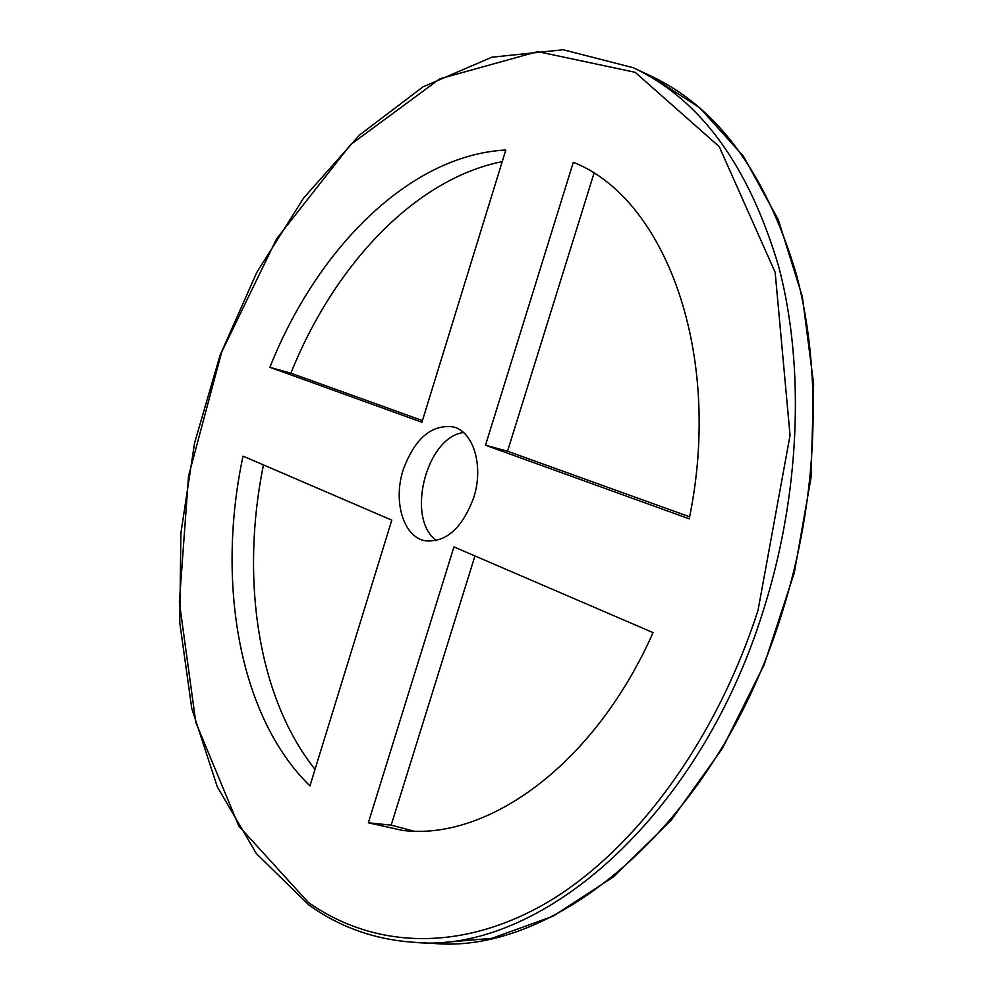 <?xml version="1.0" encoding="UTF-8"?>
<svg xmlns="http://www.w3.org/2000/svg" width="993" height="993" viewBox="0 0 993 993"><rect width="100%" height="100%" fill="white"/><g stroke="black" fill="none" stroke-linecap="round" stroke-linejoin="round"><path stroke-width="1.49" d="M573.309 162.306C664.404 197.917 723.748 352.056 689.216 518.842L485.503 445.224L573.309 162.306M593.963 173.403L507.535 451.219L689.614 516.807M507.535 451.219L485.503 445.224M474.939 555.956L391.18 825.158L368.329 822.8L453.95 546.907L653.059 632.615C594.286 765.417 486.769 841.356 402.091 830.334L368.329 822.8M391.18 825.158L413.609 831.067M505.797 150.017L421.938 422.261L269.897 367.323C316.68 249.131 409.302 155.045 505.797 150.017M502.235 161.611C414.218 179.174 333.685 266.198 290.887 373.194L422.459 420.585M290.887 373.194L269.897 367.323M309.94 785.897C238.556 716.301 216.251 581.563 243.037 456.122L391.788 520.158L309.94 785.897M263.443 464.91C240.455 577.578 257.311 697.086 315.029 769.352M463.495 432.526C426.034 437.255 405.628 518.78 436.436 540.602M403.183 469.838C414.702 438.521 431.396 424.21 453.28 426.903C473.574 431.583 483.976 466.214 473.673 497.729C462.117 528.499 445.82 542.848 424.781 540.738C403.27 536.605 392.967 501.229 403.183 469.838M781.106 615.908C716.139 823.557 555.956 955.502 432.874 943.35L491.92 938.311L553.089 916.204L613.835 876.608L671.256 820.131L722.333 748.499L764.176 664.702L794.301 572.775L811.045 477.509L813.627 383.881L802.332 296.634L778.301 219.751L743.385 156.199L699.842 107.877L650.13 75.617C717.48 107.157 766.224 173.365 796.349 274.242C822.825 373.678 818.17 500.298 781.106 615.908M762.922 611.775C800.246 495.097 805.162 367.385 778.884 267.254C748.945 165.694 700.375 99.176 633.174 67.71L563.23 49.749L491.858 57.209L423.006 86.85L359.565 134.998L303.635 198.017L256.765 272.467L220.098 355.134L194.554 443.015L180.887 533.216L179.77 622.735L191.748 708.406L217.256 786.692L256.393 853.657L308.773 904.896C339.767 927.201 374.907 939.676 414.193 942.32C536.977 954.534 697.446 821.36 762.922 611.775M758.044 610.236C715.01 743.72 632.38 853.049 545.48 903.456C458.232 953.541 371.717 947.31 308.19 902.265L238.866 826.139L195.795 722.308L179.373 602.317L188.546 476.032L221.662 352.13L276.613 238.804L350.653 144.581L439.762 78.844L537.722 51.611L635.135 72.29L719.205 146.616L775.161 272.343L790.043 435.393L758.044 610.236M650.13 75.617L633.174 67.71M432.874 943.35L414.193 942.32"/></g></svg>
